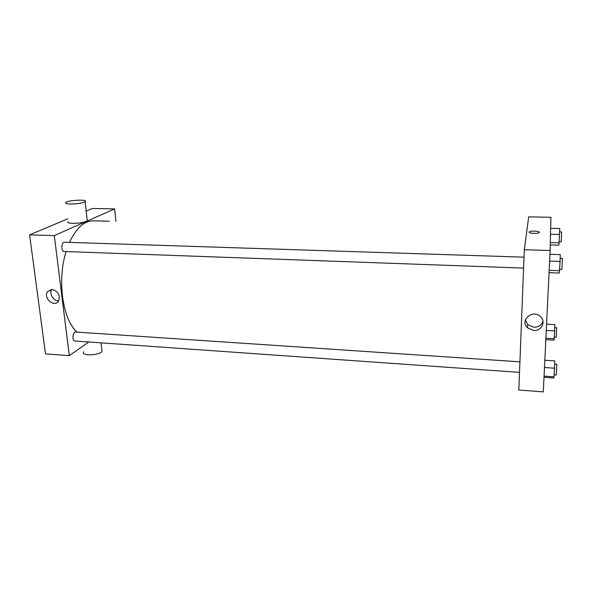 <?xml version="1.0" encoding="UTF-8"?>
<svg xmlns="http://www.w3.org/2000/svg" width="592" height="592" viewBox="0 0 592 592"><rect width="100%" height="100%" fill="white"/><g stroke="black" fill="none" stroke-linecap="round" stroke-linejoin="round"><path stroke-width="0.89" d="M88.793 341.984L69.308 355.674L45.503 353.861L29.6 234.861L67.799 218.803M86.18 211.078L92.374 208.473L114.633 208.902L115.914 221.327M519.51 372.368L74.829 340.999C71.839 341.014 72.646 331.601 75.598 332.031L519.924 361.83M69.501 242.394C76.264 228.038 84.234 220.846 93.403 220.816L109.35 221.201M69.308 355.674L54.294 235.601L114.633 208.902M523.594 268.087L64.158 251.496C60.976 251.615 61.213 241.891 64.387 242.224L524.016 257.172M77.086 332.127C62.752 320.028 56.899 280.171 66.112 251.57M52.126 289.466C58.26 291.308 60.428 295.156 58.608 301.017C54.56 308.092 42.765 298.042 47.589 291.634L52.126 289.466M54.294 235.601L29.6 234.861M87.165 219.773L87.29 220.868C84.404 222.451 79.565 223.273 72.749 223.347C68.702 223.177 67.162 222.577 68.132 221.556M51.815 289.458C48.899 293.647 53.495 301.284 58.682 300.906M101.817 349.509L102.024 351.308C99.523 355.614 80.297 356.147 83.709 351.818M70.47 204.033C77.323 203.929 82.207 203.16 85.13 201.717C88.933 199.215 68.768 199.97 65.845 202.434C64.861 203.359 66.4 203.892 70.47 204.033M550.123 250.505L543.308 391.889L518.821 390.017L524.312 249.728L528.686 216.857L550.908 217.279L550.123 250.505L524.312 249.728M533.651 330.477L527.391 327.731C519.354 320.346 532.615 308.869 540.422 316.602C546.312 321.574 541.51 331.268 533.651 330.477M529.085 232.123L529.374 231.775C531.32 230.406 541.495 231.391 539.075 232.73C537.44 233.907 528.649 233.366 529.085 232.123L529.374 231.775C531.32 230.406 541.495 231.391 539.075 232.73M542.968 321.167C541.562 325.186 538.535 327.213 533.88 327.258L527.679 324.542L525.356 319.843M544.011 377.289L553.875 377.999L554.526 368.209L554.763 360.905L544.832 360.254M554.082 376.815L544.063 376.105M554.526 368.209L544.477 367.521M554.66 364.161L556.791 364.302L556.31 374.965L554.186 374.817M549.05 272.675L559.314 273.053L560.069 261.435L560.276 254.619L549.938 254.294M559.588 270.729L549.169 270.344M560.069 261.435L549.613 261.079M560.165 258.349L562.378 258.415L561.86 269.471L559.655 269.39M545.824 339.63L554.068 340.119L554.652 330.906L554.859 324.601L546.571 324.15M554.253 338.713L545.891 338.224M554.652 330.906L546.268 330.432M554.763 327.62L556.68 327.731L556.243 337.255L554.334 337.144M550.257 244.918L558.929 245.162L559.78 228.556L550.641 228.342M559.166 242.824L550.308 242.579M559.595 234.462L550.508 234.232M559.677 231.946L561.66 231.997L561.194 241.869L559.218 241.817M47.589 291.634L51.556 289.466M102.024 351.308L101.062 342.849M85.13 201.717L87.29 220.868M527.679 324.542L527.391 327.731"/></g></svg>
